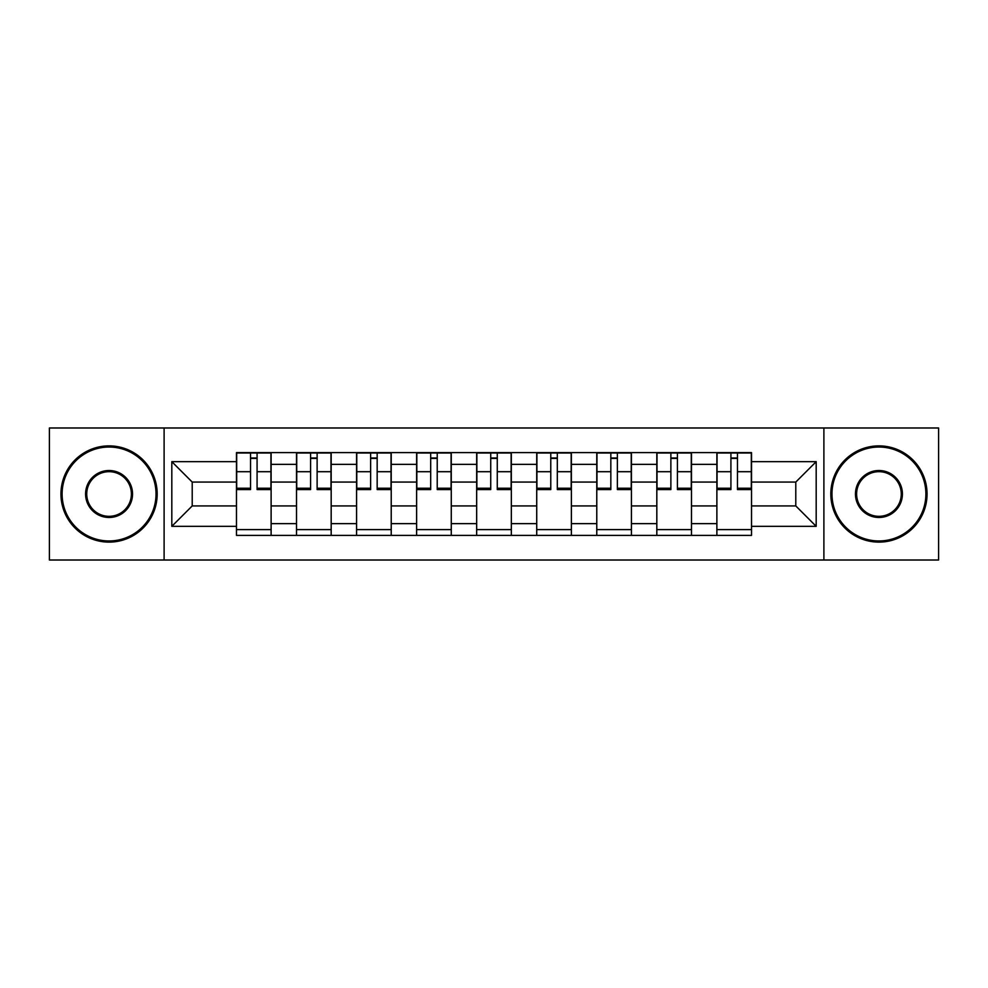 <?xml version="1.0" encoding="UTF-8"?>
<svg xmlns="http://www.w3.org/2000/svg" width="988" height="988" viewBox="0 0 988 988"><rect width="100%" height="100%" fill="white"/><g stroke="black" fill="none" stroke-linecap="round" stroke-linejoin="round"><path stroke-width="1.48" d="M823.893 560.011L938.6 560.011L938.6 427.989L49.4 427.989L49.4 560.011L823.893 560.011L823.893 427.989M296.524 535.385L296.524 464.36L271.12 464.36L271.12 535.385M271.12 464.36L271.12 452.615M296.524 464.36L296.524 452.615M331.178 452.615L331.178 535.385M356.582 535.385L356.582 452.615M391.223 452.615L391.223 535.385M416.627 535.385L416.627 452.615M451.269 452.615L451.269 535.385M476.673 535.385L476.673 452.615M511.327 452.615L511.327 535.385M536.731 535.385L536.731 452.615M571.373 452.615L571.373 535.385M596.777 535.385L596.777 452.615M631.418 452.615L631.418 535.385M656.822 535.385L656.822 452.615M691.476 452.615L691.476 535.385M716.88 535.385L716.88 452.615M716.88 505.93L691.476 505.93M656.822 505.93L631.418 505.93M596.777 505.93L571.373 505.93M536.731 505.93L511.327 505.93M476.673 505.93L451.269 505.93M416.627 505.93L391.223 505.93M356.582 505.93L331.178 505.93M296.524 505.93L271.12 505.93M716.88 482.07L691.476 482.07M656.822 482.07L631.418 482.07M596.777 482.07L571.373 482.07M536.731 482.07L511.327 482.07M476.673 482.07L451.269 482.07M416.627 482.07L391.223 482.07M356.582 482.07L331.178 482.07M296.524 482.07L271.12 482.07M192.215 505.93L236.478 505.93L236.478 482.07L192.215 482.07L192.215 505.93L171.813 526.332L171.813 461.668L236.478 461.668L236.478 482.07M751.522 482.07L751.522 505.93L795.785 505.93L795.785 482.07L751.522 482.07L751.522 452.615L236.478 452.615L236.478 461.668M751.522 461.668L816.187 461.668L816.187 526.332L751.522 526.332L751.522 505.93M236.478 505.93L236.478 535.385L751.522 535.385L751.522 526.332M236.478 526.332L171.813 526.332M164.107 560.011L164.107 427.989M271.12 529.605L236.478 529.605M250.532 458.395L257.078 458.395M331.178 529.605L296.524 529.605M310.578 458.395L317.123 458.395M391.223 529.605L356.582 529.605M370.624 458.395L377.169 458.395M451.269 529.605L416.627 529.605M430.682 458.395L437.227 458.395M511.327 529.605L476.673 529.605M490.727 458.395L497.273 458.395M571.373 529.605L536.731 529.605M550.773 458.395L557.318 458.395M631.418 529.605L596.777 529.605M610.831 458.395L617.376 458.395M691.476 529.605L656.822 529.605M670.877 458.395L677.422 458.395M751.522 529.605L716.88 529.605M730.922 458.395L737.468 458.395M171.813 461.668L192.215 482.07M795.785 505.93L816.187 526.332M795.785 482.07L816.187 461.668M257.078 489.579L257.078 453.01L270.934 453.01L270.934 489.579L257.078 489.579M250.532 458.012L257.078 458.012M250.532 453.01L236.675 453.01L236.675 489.579L250.532 489.579L250.532 453.01L262.845 453.01M317.123 489.579L317.123 453.01L330.98 453.01L330.98 489.579L317.123 489.579M310.578 458.012L317.123 458.012M310.578 453.01L296.721 453.01L296.721 489.579L310.578 489.579L310.578 453.01L322.891 453.01M377.169 489.579L377.169 453.01L391.026 453.01L391.026 489.579L377.169 489.579M370.624 458.012L377.169 458.012M370.624 453.01L356.767 453.01L356.767 489.579L370.624 489.579L370.624 453.01L382.949 453.01M109.063 540.967A46.967 46.967 0 0 0 156.03 494A46.967 46.967 0 0 0 109.063 447.033A46.967 46.967 0 0 0 62.108 494A46.967 46.967 0 0 0 109.063 540.967M109.063 445.884A48.116 48.116 0 0 1 157.178 494A48.116 48.116 0 0 1 109.063 542.116A48.116 48.116 0 0 1 60.947 494A48.116 48.116 0 0 1 109.063 445.884M109.063 517.477A23.477 23.477 0 0 1 85.586 494A23.477 23.477 0 0 1 109.063 470.523A23.477 23.477 0 0 1 132.54 494A23.477 23.477 0 0 1 109.063 517.477M109.063 471.671A22.329 22.329 0 0 0 86.734 494A22.329 22.329 0 0 0 109.063 516.329A22.329 22.329 0 0 0 131.392 494A22.329 22.329 0 0 0 109.063 471.671M878.937 540.967A46.967 46.967 0 0 0 925.892 494A46.967 46.967 0 0 0 878.937 447.033A46.967 46.967 0 0 0 831.97 494A46.967 46.967 0 0 0 878.937 540.967M878.937 445.884A48.116 48.116 0 0 1 927.053 494A48.116 48.116 0 0 1 878.937 542.116A48.116 48.116 0 0 1 830.822 494A48.116 48.116 0 0 1 878.937 445.884M878.937 517.477A23.477 23.477 0 0 1 855.46 494A23.477 23.477 0 0 1 878.937 470.523A23.477 23.477 0 0 1 902.415 494A23.477 23.477 0 0 1 878.937 517.477M878.937 471.671A22.329 22.329 0 0 0 856.608 494A22.329 22.329 0 0 0 878.937 516.329A22.329 22.329 0 0 0 901.266 494A22.329 22.329 0 0 0 878.937 471.671M437.227 489.579L437.227 453.01L451.084 453.01L451.084 489.579L437.227 489.579M430.682 458.012L437.227 458.012M430.682 453.01L416.825 453.01L416.825 489.579L430.682 489.579L430.682 453.01L442.995 453.01M497.273 489.579L497.273 453.01L511.129 453.01L511.129 489.579L497.273 489.579M490.727 458.012L497.273 458.012M490.727 453.01L476.871 453.01L476.871 489.579L490.727 489.579L490.727 453.01L503.04 453.01M557.318 489.579L557.318 453.01L571.175 453.01L571.175 489.579L557.318 489.579M550.773 458.012L557.318 458.012M550.773 453.01L536.916 453.01L536.916 489.579L550.773 489.579L550.773 453.01L563.098 453.01M617.376 489.579L617.376 453.01L631.233 453.01L631.233 489.579L617.376 489.579M610.831 458.012L617.376 458.012M610.831 453.01L596.974 453.01L596.974 489.579L610.831 489.579L610.831 453.01L623.144 453.01M677.422 489.579L677.422 453.01L691.279 453.01L691.279 489.579L677.422 489.579M670.877 458.012L677.422 458.012M670.877 453.01L657.02 453.01L657.02 489.579L670.877 489.579L670.877 453.01L683.19 453.01M737.468 489.579L737.468 453.01L751.325 453.01L751.325 489.579L737.468 489.579M730.922 458.012L737.468 458.012M730.922 453.01L717.066 453.01L717.066 489.579L730.922 489.579L730.922 453.01L737.468 453.01M656.822 464.36L631.418 464.36M596.777 464.36L571.373 464.36M536.731 464.36L511.327 464.36M476.673 464.36L451.269 464.36M416.627 464.36L391.223 464.36M356.582 464.36L331.178 464.36M716.88 464.36L691.476 464.36M656.822 523.64L631.418 523.64M596.777 523.64L571.373 523.64M536.731 523.64L511.327 523.64M476.673 523.64L451.269 523.64M416.627 523.64L391.223 523.64M356.582 523.64L331.178 523.64M296.524 523.64L271.12 523.64M716.88 523.64L691.476 523.64M257.078 488.245L270.934 488.245M257.078 471.696L270.934 471.696M236.675 488.245L250.532 488.245M236.675 471.696L250.532 471.696M317.123 488.245L330.98 488.245M317.123 471.696L330.98 471.696M296.721 488.245L310.578 488.245M296.721 471.696L310.578 471.696M377.169 488.245L391.026 488.245M377.169 471.696L391.026 471.696M356.767 488.245L370.624 488.245M356.767 471.696L370.624 471.696M437.227 488.245L451.084 488.245M437.227 471.696L451.084 471.696M416.825 488.245L430.682 488.245M416.825 471.696L430.682 471.696M497.273 488.245L511.129 488.245M497.273 471.696L511.129 471.696M476.871 488.245L490.727 488.245M476.871 471.696L490.727 471.696M557.318 488.245L571.175 488.245M557.318 471.696L571.175 471.696M536.916 488.245L550.773 488.245M536.916 471.696L550.773 471.696M617.376 488.245L631.233 488.245M617.376 471.696L631.233 471.696M596.974 488.245L610.831 488.245M596.974 471.696L610.831 471.696M677.422 488.245L691.279 488.245M677.422 471.696L691.279 471.696M657.02 488.245L670.877 488.245M657.02 471.696L670.877 471.696M737.468 488.245L751.325 488.245M737.468 471.696L751.325 471.696M717.066 488.245L730.922 488.245M717.066 471.696L730.922 471.696"/></g></svg>
